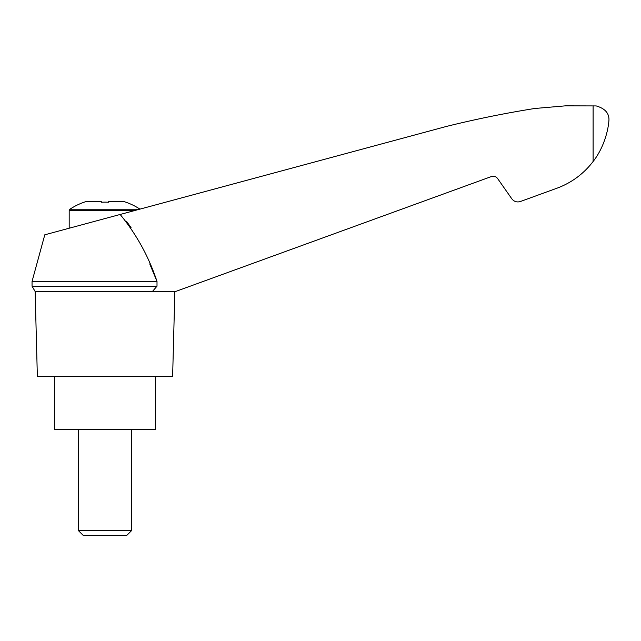 <?xml version="1.0" encoding="UTF-8"?>
<svg xmlns="http://www.w3.org/2000/svg" width="641" height="641" viewBox="0 0 641 641"><rect width="100%" height="100%" fill="white"/><g stroke="black" fill="none" stroke-linecap="round" stroke-linejoin="round"><path stroke-width="0.96" d="M149.738 263.908L157.005 281.431L32.05 281.431L44.79 234.806L446.088 126.525C475.366 119.25 504.892 113.241 534.682 108.497L565.45 105.845L596.218 105.933C604.968 108.465 609.214 113.209 608.95 120.163C608.101 132.126 603.037 148.92 593.109 161.5C583.991 173.382 572.477 182.092 558.551 187.621L520.412 201.506C516.926 202.532 514.05 201.627 511.79 198.782L497.576 178.486C495.958 176.459 493.907 175.81 491.415 176.547L175.546 291.511L152.406 291.511L157.005 286.174L157.005 281.431C148.768 256.664 136.477 234.342 120.147 214.479M126.67 221.546L131.117 227.771M32.05 281.431L32.05 286.174L157.005 286.174M32.05 286.174L35.135 291.511L152.406 291.511M593.406 161.107L593.053 161.58L593.406 161.107M590.609 164.633L589.44 166.003L590.617 164.633M139.946 209.134A63.659 63.659 0 0 0 123.176 201.33L108.706 201.33L108.706 202.252A60.206 60.206 0 0 0 101.278 202.252L101.278 201.33L86.807 201.33A63.659 63.659 0 0 0 69.901 209.222L69.18 210.552L134.69 210.552M35.135 291.511L37.354 376.387L172.629 376.387L174.849 291.511M54.597 376.387L54.597 429.438L155.386 429.438L155.386 376.387M78.466 530.652L83.346 535.531L126.638 535.531L131.517 530.652L78.466 530.652L78.466 429.438M593.109 105.773L593.109 161.5M139.61 209.222L69.901 209.222M131.517 530.652L131.517 429.438M69.18 228.228L69.18 210.552"/></g></svg>
